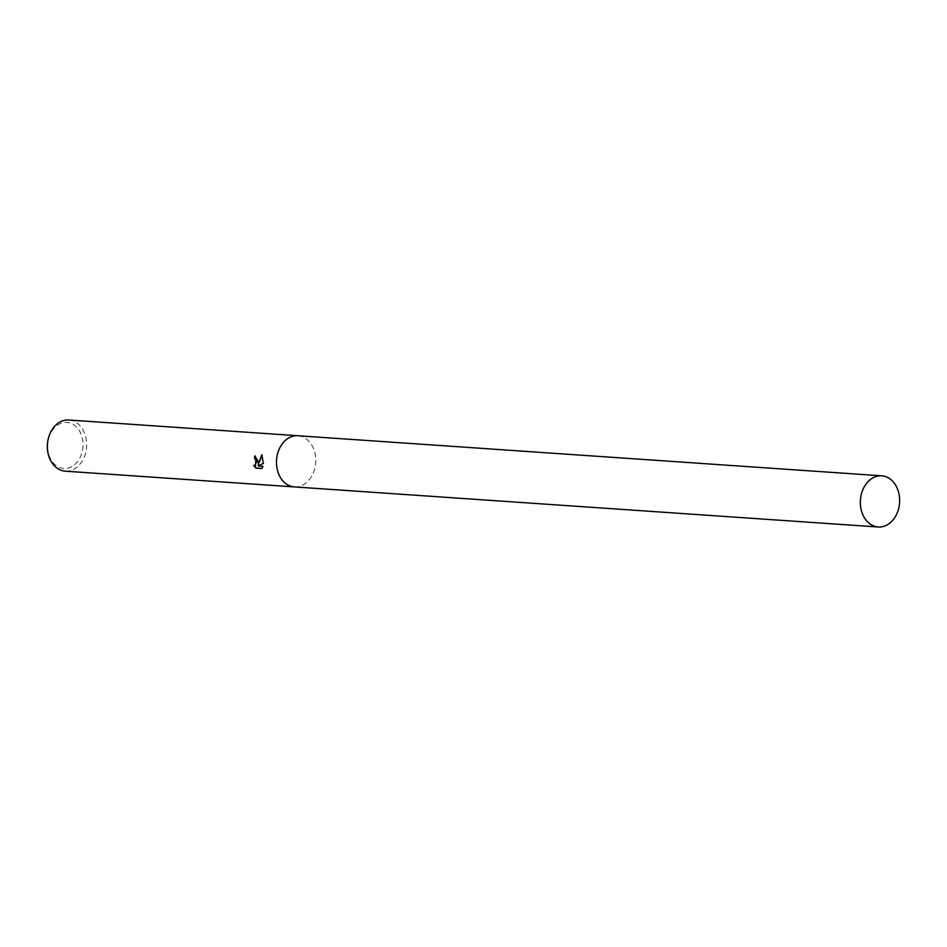 <?xml version="1.0" encoding="UTF-8"?>
<svg xmlns="http://www.w3.org/2000/svg" width="947" height="947" viewBox="0 0 947 947"><rect width="100%" height="100%" fill="white"/><g stroke="black" fill="none" stroke-linecap="round" stroke-linejoin="round"><path stroke-width="0.71" stroke-dasharray="4.74 3.55" d="M65.248 471.18A25.652 19.627 93.9 0 0 86.651 444.119A25.652 19.627 93.9 0 0 68.752 420.006M294.481 486.924A25.652 19.627 93.9 0 0 315.765 459.851A25.652 19.627 93.9 0 0 297.997 435.738M47.67 446.806A23.083 17.662 93.9 0 0 65.71 468.505A23.083 17.662 93.9 0 0 83.04 444.155A23.083 17.662 93.9 0 0 64.988 422.457A23.083 17.662 93.9 0 0 47.67 446.806M255.288 465.699L253.713 465.285M258.78 464.421L255.288 455.921A25.013 19.129 93.9 0 0 255.264 456.028M262.272 468.481L263.361 466.244L258.614 465.924L263.834 463.332L262.082 455.306M294.363 486.912A25.652 19.615 93.9 0 0 315.765 459.851A25.652 19.615 93.9 0 0 297.879 435.738"/><path stroke-width="1.42" d="M258.342 461.556L258.282 464.456L261.822 454.856L263.337 463.367L258.117 465.96L262.864 466.279L261.763 468.516L255.915 468.114L253.713 465.285L255.039 465.735L256.767 461.438L254.518 458.395A25.652 19.627 -86.1 0 1 254.779 455.957L258.342 461.556M297.997 435.738A25.652 19.627 93.9 0 0 297.879 435.738L68.752 420.006A25.652 19.627 93.9 0 0 47.35 447.067A25.652 19.627 93.9 0 0 65.248 471.18L294.363 486.912A25.652 19.627 93.9 0 0 294.481 486.924M294.363 486.912A25.652 19.615 93.9 0 1 276.465 462.799A25.652 19.615 93.9 0 1 297.879 435.738A25.652 19.627 93.9 0 0 276.465 462.799A25.652 19.627 93.9 0 0 294.363 486.912L878.248 526.994A25.652 19.627 93.9 0 0 899.65 499.933A25.652 19.627 93.9 0 0 881.752 475.82A25.652 19.627 93.9 0 0 860.35 502.881A25.652 19.627 93.9 0 0 878.248 526.994M255.264 456.028A25.013 19.129 93.9 0 0 255.015 458.36L256.057 458.822L255.288 465.699M254.435 465.664L256.424 468.078L261.822 468.445M262.082 455.306L258.282 464.456M297.879 435.738L881.752 475.82"/></g></svg>
